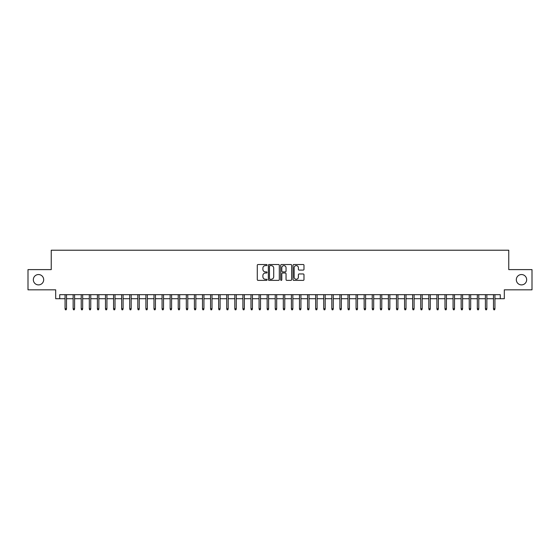 <?xml version="1.0" encoding="UTF-8"?>
<svg xmlns="http://www.w3.org/2000/svg" width="560" height="560" viewBox="0 0 560 560"><rect width="100%" height="100%" fill="white"/><g stroke="black" fill="none" stroke-linecap="round" stroke-linejoin="round"><path stroke-width="0.84" d="M267.064 265.062A0.553 0.553 0 0 0 266.511 264.509L258.083 264.509A0.791 0.791 0 0 0 257.285 265.3L257.285 279.58A0.791 0.791 0 0 0 258.083 280.378L266.511 280.378A0.553 0.553 0 0 0 267.064 279.818A0.553 0.553 0 0 0 266.511 279.265L265.419 279.265A2.541 2.541 0 0 1 262.885 276.724L262.885 275.534A2.541 2.541 0 0 1 265.419 273L266.511 273A0.553 0.553 0 0 0 267.064 272.44A0.553 0.553 0 0 0 266.511 271.887L265.419 271.887A2.541 2.541 0 0 1 262.885 269.346L262.885 268.156A2.541 2.541 0 0 1 265.419 265.615L266.511 265.615A0.553 0.553 0 0 0 267.064 265.062M516.32 279.72A5.173 5.173 0 0 0 521.493 284.893A5.173 5.173 0 0 0 526.666 279.72A5.173 5.173 0 0 0 521.493 274.547A5.173 5.173 0 0 0 516.32 279.72M33.334 279.72A5.173 5.173 0 0 0 38.507 284.893A5.173 5.173 0 0 0 43.68 279.72A5.173 5.173 0 0 0 38.507 274.547A5.173 5.173 0 0 0 33.334 279.72M303.191 270.102A0.791 0.791 0 0 0 303.982 269.311L303.982 265.3A0.791 0.791 0 0 0 303.191 264.509L293.825 264.509A0.791 0.791 0 0 0 293.034 265.3L293.034 279.58A0.791 0.791 0 0 0 293.825 280.378L303.191 280.378A0.791 0.791 0 0 0 303.982 279.58L303.982 274.743A0.791 0.791 0 0 0 303.191 273.952L299.18 273.952A0.791 0.791 0 0 0 298.389 274.743L298.389 277.144A2.121 2.121 0 0 1 296.268 279.265A2.121 2.121 0 0 1 294.14 277.144L294.14 267.743A2.121 2.121 0 0 1 296.268 265.615A2.121 2.121 0 0 1 298.389 267.743L298.389 269.311A0.791 0.791 0 0 0 299.18 270.102L303.191 270.102M59.724 298.711L59.724 294.672L500.276 294.672L500.276 298.711L504.315 298.711L504.315 289.821L532 289.821L532 269.612L508.76 269.612L508.76 250.215L51.24 250.215L51.24 269.612L28 269.612L28 289.821L55.685 289.821L55.685 298.711L65.065 298.711M279.307 265.3A0.791 0.791 0 0 0 278.509 264.509L269.15 264.509A0.791 0.791 0 0 0 268.359 265.3L268.359 279.58A0.791 0.791 0 0 0 269.15 280.378L278.509 280.378A0.791 0.791 0 0 0 279.307 279.58L279.307 265.3M281.491 264.509L290.85 264.509A0.791 0.791 0 0 1 291.641 265.3L291.641 279.58A0.791 0.791 0 0 1 290.85 280.378L286.846 280.378A0.791 0.791 0 0 1 286.048 279.58L286.048 273.791A0.791 0.791 0 0 0 285.257 273L282.597 273A0.791 0.791 0 0 0 281.806 273.791L281.806 279.818A0.553 0.553 0 0 1 281.253 280.378A0.553 0.553 0 0 1 280.693 279.818L280.693 265.3A0.791 0.791 0 0 1 281.491 264.509M66.514 298.711L73.143 298.711M74.599 298.711L81.228 298.711M82.684 298.711L89.313 298.711M90.769 298.711L97.398 298.711M98.854 298.711L105.476 298.711M106.932 298.711L113.561 298.711M115.017 298.711L121.646 298.711M123.102 298.711L129.731 298.711M131.187 298.711L137.816 298.711M139.265 298.711L145.894 298.711M147.35 298.711L153.979 298.711M155.435 298.711L162.064 298.711M163.52 298.711L170.149 298.711M171.605 298.711L178.227 298.711M179.683 298.711L186.312 298.711M187.768 298.711L194.397 298.711M195.853 298.711L202.482 298.711M203.938 298.711L210.567 298.711M212.016 298.711L218.645 298.711M220.101 298.711L226.73 298.711M228.186 298.711L234.815 298.711M236.271 298.711L242.9 298.711M244.349 298.711L250.978 298.711M252.434 298.711L259.063 298.711M260.519 298.711L267.148 298.711M268.604 298.711L275.233 298.711M276.689 298.711L283.311 298.711M284.767 298.711L291.396 298.711M292.852 298.711L299.481 298.711M300.937 298.711L307.566 298.711M309.022 298.711L315.651 298.711M317.1 298.711L323.729 298.711M325.185 298.711L331.814 298.711M333.27 298.711L339.899 298.711M341.355 298.711L347.984 298.711M349.433 298.711L356.062 298.711M357.518 298.711L364.147 298.711M365.603 298.711L372.232 298.711M373.688 298.711L380.317 298.711M381.773 298.711L388.395 298.711M389.851 298.711L396.48 298.711M397.936 298.711L404.565 298.711M406.021 298.711L412.65 298.711M414.106 298.711L420.735 298.711M422.184 298.711L428.813 298.711M430.269 298.711L436.898 298.711M438.354 298.711L444.983 298.711M446.439 298.711L453.068 298.711M454.524 298.711L461.146 298.711M462.602 298.711L469.231 298.711M470.687 298.711L477.316 298.711M478.772 298.711L485.401 298.711M486.857 298.711L493.486 298.711M494.935 298.711L500.276 298.711M270.025 265.615A0.553 0.553 0 0 0 269.465 266.175L269.465 278.712A0.553 0.553 0 0 0 270.025 279.265L271.173 279.265A2.541 2.541 0 0 0 273.714 276.724L273.714 268.156A2.541 2.541 0 0 0 271.173 265.615L270.025 265.615M286.048 267.778A2.121 2.121 0 0 0 283.927 265.657A2.121 2.121 0 0 0 281.806 267.778L281.806 271.096A0.791 0.791 0 0 0 282.597 271.887L285.257 271.887A0.791 0.791 0 0 0 286.048 271.096L286.048 267.778M65.065 308.735L65.387 309.785L66.192 309.785L66.514 308.735L65.065 308.735L65.065 294.672M66.514 308.735L66.514 294.672M73.143 308.735L73.472 309.785L74.277 309.785L74.599 308.735L73.143 308.735L73.143 294.672M74.599 308.735L74.599 294.672M81.228 308.735L81.55 309.785L82.362 309.785L82.684 308.735L81.228 308.735L81.228 294.672M82.684 308.735L82.684 294.672M89.313 308.735L89.635 309.785L90.447 309.785L90.769 308.735L89.313 308.735L89.313 294.672M90.769 308.735L90.769 294.672M97.398 308.735L97.72 309.785L98.525 309.785L98.854 308.735L97.398 308.735L97.398 294.672M98.854 308.735L98.854 294.672M105.476 308.735L105.805 309.785L106.61 309.785L106.932 308.735L105.476 308.735L105.476 294.672M106.932 308.735L106.932 294.672M113.561 308.735L113.883 309.785L114.695 309.785L115.017 308.735L113.561 308.735L113.561 294.672M115.017 308.735L115.017 294.672M121.646 308.735L121.968 309.785L122.78 309.785L123.102 308.735L121.646 308.735L121.646 294.672M123.102 308.735L123.102 294.672M129.731 308.735L130.053 309.785L130.858 309.785L131.187 308.735L129.731 308.735L129.731 294.672M131.187 308.735L131.187 294.672M137.816 308.735L138.138 309.785L138.943 309.785L139.265 308.735L137.816 308.735L137.816 294.672M139.265 308.735L139.265 294.672M145.894 308.735L146.223 309.785L147.028 309.785L147.35 308.735L145.894 308.735L145.894 294.672M147.35 308.735L147.35 294.672M153.979 308.735L154.301 309.785L155.113 309.785L155.435 308.735L153.979 308.735L153.979 294.672M155.435 308.735L155.435 294.672M162.064 308.735L162.386 309.785L163.198 309.785L163.52 308.735L162.064 308.735L162.064 294.672M163.52 308.735L163.52 294.672M170.149 308.735L170.471 309.785L171.276 309.785L171.605 308.735L170.149 308.735L170.149 294.672M171.605 308.735L171.605 294.672M178.227 308.735L178.556 309.785L179.361 309.785L179.683 308.735L178.227 308.735L178.227 294.672M179.683 308.735L179.683 294.672M186.312 308.735L186.634 309.785L187.446 309.785L187.768 308.735L186.312 308.735L186.312 294.672M187.768 308.735L187.768 294.672M194.397 308.735L194.719 309.785L195.531 309.785L195.853 308.735L194.397 308.735L194.397 294.672M195.853 308.735L195.853 294.672M202.482 308.735L202.804 309.785L203.609 309.785L203.938 308.735L202.482 308.735L202.482 294.672M203.938 308.735L203.938 294.672M210.567 308.735L210.889 309.785L211.694 309.785L212.016 308.735L210.567 308.735L210.567 294.672M212.016 308.735L212.016 294.672M218.645 308.735L218.967 309.785L219.779 309.785L220.101 308.735L218.645 308.735L218.645 294.672M220.101 308.735L220.101 294.672M226.73 308.735L227.052 309.785L227.864 309.785L228.186 308.735L226.73 308.735L226.73 294.672M228.186 308.735L228.186 294.672M234.815 308.735L235.137 309.785L235.942 309.785L236.271 308.735L234.815 308.735L234.815 294.672M236.271 308.735L236.271 294.672M242.9 308.735L243.222 309.785L244.027 309.785L244.349 308.735L242.9 308.735L242.9 294.672M244.349 308.735L244.349 294.672M250.978 308.735L251.307 309.785L252.112 309.785L252.434 308.735L250.978 308.735L250.978 294.672M252.434 308.735L252.434 294.672M259.063 308.735L259.385 309.785L260.197 309.785L260.519 308.735L259.063 308.735L259.063 294.672M260.519 308.735L260.519 294.672M267.148 308.735L267.47 309.785L268.282 309.785L268.604 308.735L267.148 308.735L267.148 294.672M268.604 308.735L268.604 294.672M275.233 308.735L275.555 309.785L276.36 309.785L276.689 308.735L275.233 308.735L275.233 294.672M276.689 308.735L276.689 294.672M283.311 308.735L283.64 309.785L284.445 309.785L284.767 308.735L283.311 308.735L283.311 294.672M284.767 308.735L284.767 294.672M291.396 308.735L291.718 309.785L292.53 309.785L292.852 308.735L291.396 308.735L291.396 294.672M292.852 308.735L292.852 294.672M299.481 308.735L299.803 309.785L300.615 309.785L300.937 308.735L299.481 308.735L299.481 294.672M300.937 308.735L300.937 294.672M307.566 308.735L307.888 309.785L308.693 309.785L309.022 308.735L307.566 308.735L307.566 294.672M309.022 308.735L309.022 294.672M315.651 308.735L315.973 309.785L316.778 309.785L317.1 308.735L315.651 308.735L315.651 294.672M317.1 308.735L317.1 294.672M323.729 308.735L324.058 309.785L324.863 309.785L325.185 308.735L323.729 308.735L323.729 294.672M325.185 308.735L325.185 294.672M331.814 308.735L332.136 309.785L332.948 309.785L333.27 308.735L331.814 308.735L331.814 294.672M333.27 308.735L333.27 294.672M339.899 308.735L340.221 309.785L341.033 309.785L341.355 308.735L339.899 308.735L339.899 294.672M341.355 308.735L341.355 294.672M347.984 308.735L348.306 309.785L349.111 309.785L349.433 308.735L347.984 308.735L347.984 294.672M349.433 308.735L349.433 294.672M356.062 308.735L356.391 309.785L357.196 309.785L357.518 308.735L356.062 308.735L356.062 294.672M357.518 308.735L357.518 294.672M364.147 308.735L364.469 309.785L365.281 309.785L365.603 308.735L364.147 308.735L364.147 294.672M365.603 308.735L365.603 294.672M372.232 308.735L372.554 309.785L373.366 309.785L373.688 308.735L372.232 308.735L372.232 294.672M373.688 308.735L373.688 294.672M380.317 308.735L380.639 309.785L381.444 309.785L381.773 308.735L380.317 308.735L380.317 294.672M381.773 308.735L381.773 294.672M388.395 308.735L388.724 309.785L389.529 309.785L389.851 308.735L388.395 308.735L388.395 294.672M389.851 308.735L389.851 294.672M396.48 308.735L396.802 309.785L397.614 309.785L397.936 308.735L396.48 308.735L396.48 294.672M397.936 308.735L397.936 294.672M404.565 308.735L404.887 309.785L405.699 309.785L406.021 308.735L404.565 308.735L404.565 294.672M406.021 308.735L406.021 294.672M412.65 308.735L412.972 309.785L413.777 309.785L414.106 308.735L412.65 308.735L412.65 294.672M414.106 308.735L414.106 294.672M420.735 308.735L421.057 309.785L421.862 309.785L422.184 308.735L420.735 308.735L420.735 294.672M422.184 308.735L422.184 294.672M428.813 308.735L429.142 309.785L429.947 309.785L430.269 308.735L428.813 308.735L428.813 294.672M430.269 308.735L430.269 294.672M436.898 308.735L437.22 309.785L438.032 309.785L438.354 308.735L436.898 308.735L436.898 294.672M438.354 308.735L438.354 294.672M444.983 308.735L445.305 309.785L446.117 309.785L446.439 308.735L444.983 308.735L444.983 294.672M446.439 308.735L446.439 294.672M453.068 308.735L453.39 309.785L454.195 309.785L454.524 308.735L453.068 308.735L453.068 294.672M454.524 308.735L454.524 294.672M461.146 308.735L461.475 309.785L462.28 309.785L462.602 308.735L461.146 308.735L461.146 294.672M462.602 308.735L462.602 294.672M469.231 308.735L469.553 309.785L470.365 309.785L470.687 308.735L469.231 308.735L469.231 294.672M470.687 308.735L470.687 294.672M477.316 308.735L477.638 309.785L478.45 309.785L478.772 308.735L477.316 308.735L477.316 294.672M478.772 308.735L478.772 294.672M485.401 308.735L485.723 309.785L486.528 309.785L486.857 308.735L485.401 308.735L485.401 294.672M486.857 308.735L486.857 294.672M493.486 308.735L493.808 309.785L494.613 309.785L494.935 308.735L493.486 308.735L493.486 294.672M494.935 308.735L494.935 294.672"/></g></svg>
